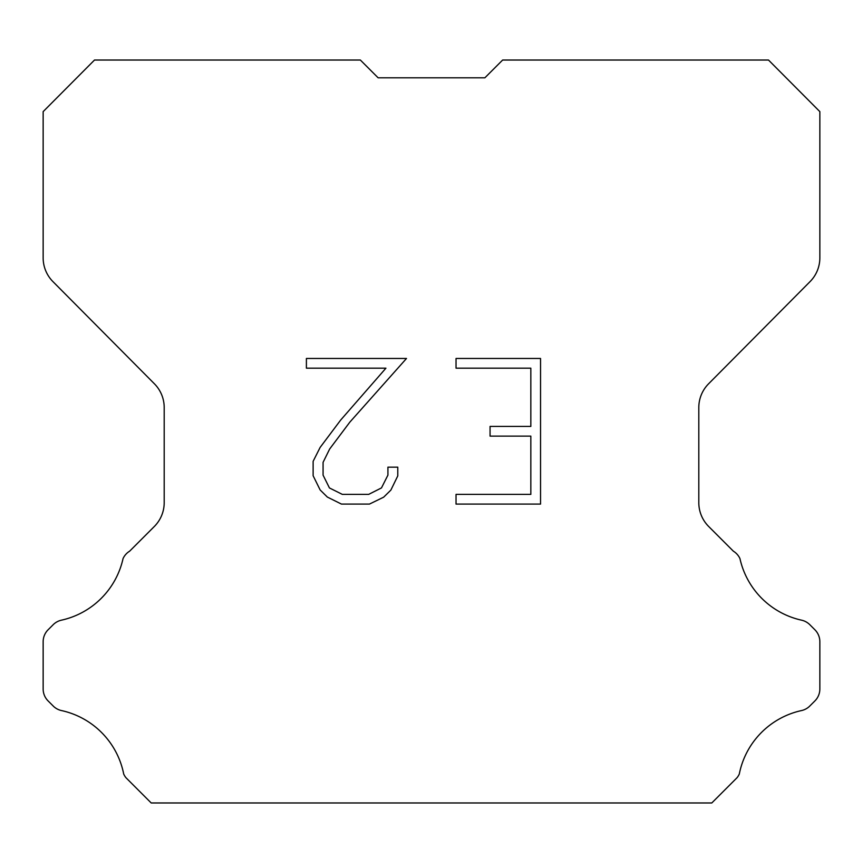 <?xml version="1.0" encoding="UTF-8"?>
<svg xmlns="http://www.w3.org/2000/svg" width="863" height="863" viewBox="0 0 863 863"><rect width="100%" height="100%" fill="white"/><g stroke="black" fill="none" stroke-linecap="round" stroke-linejoin="round"><path stroke-width="1.29" d="M378.123 77.799L484.877 77.799L378.123 77.799L484.877 77.799L378.123 77.799L484.877 77.799L378.123 77.799L484.877 77.799L378.123 77.799L484.877 77.799L378.123 77.799L484.877 77.799L378.123 77.799L484.877 77.799L378.123 77.799L484.877 77.799L378.123 77.799L484.877 77.799L378.123 77.799L484.877 77.799L378.123 77.799L484.877 77.799L378.123 77.799L484.877 77.799L378.123 77.799L484.877 77.799L378.123 77.799L484.877 77.799L378.123 77.799L484.877 77.799L378.123 77.799L484.877 77.799L378.123 77.799L484.877 77.799L378.123 77.799L484.877 77.799L378.123 77.799L484.877 77.799L378.123 77.799L484.877 77.799L378.123 77.799L484.877 77.799L502.644 60.032L768.491 60.032L819.85 111.629L819.85 257.832A33.765 33.765 0 0 1 810.044 281.629L708.609 383.776A33.765 33.765 0 0 0 698.803 407.563L698.803 502.633A33.765 33.765 0 0 0 708.696 526.506L733.356 551.177A16.882 16.882 0 0 1 739.947 558.577A81.046 81.046 0 0 0 801.554 620.173A16.882 16.882 0 0 1 809.839 624.715L814.909 629.785A16.882 16.882 0 0 1 819.85 641.716L819.85 688.976A16.882 16.882 0 0 1 814.909 700.918L809.365 706.452A16.882 16.882 0 0 1 801.144 710.648A81.046 81.046 0 0 0 739.3 774.025A16.268 16.268 0 0 1 736.97 777.79L711.792 802.968L151.208 802.968L126.03 777.79A16.268 16.268 0 0 1 123.7 774.025A81.046 81.046 0 0 0 61.856 710.648A16.882 16.882 0 0 1 53.635 706.452L48.091 700.918A16.882 16.882 0 0 1 43.15 688.976L43.15 641.716A16.882 16.882 0 0 1 48.091 629.785L53.161 624.715A16.882 16.882 0 0 1 61.446 620.173A81.046 81.046 0 0 0 123.053 558.577A16.882 16.882 0 0 1 129.644 551.177L154.304 526.506A33.765 33.765 0 0 0 164.197 502.633L164.197 407.563A33.765 33.765 0 0 0 154.391 383.776L52.956 281.629A33.765 33.765 0 0 1 43.15 257.832L43.15 111.629L94.509 60.032L360.356 60.032L378.123 77.799M530.831 494.38L530.831 436.128L490.065 436.128L490.065 426.419L530.831 426.419L530.831 368.177L456.031 368.177L456.031 358.469L540.54 358.469L540.54 504.089L456.031 504.089L456.031 494.38L530.831 494.38M397.778 467.163L397.778 475.891L390.863 490.108L383.657 497.174L369.44 504.089L341.468 504.089L327.347 497.066L320.141 489.957L313.129 475.74L313.129 461.327L320.141 447.401L340.712 420.011L385.934 368.177L306.397 368.177L306.397 358.469L406.505 358.469L349.817 422.158L329.623 449.062L323.075 462.352L323.075 475.135L329.429 487.94L342.32 494.38L368.674 494.38L381.478 487.919L387.919 475.135L387.919 467.163L397.778 467.163"/></g></svg>

